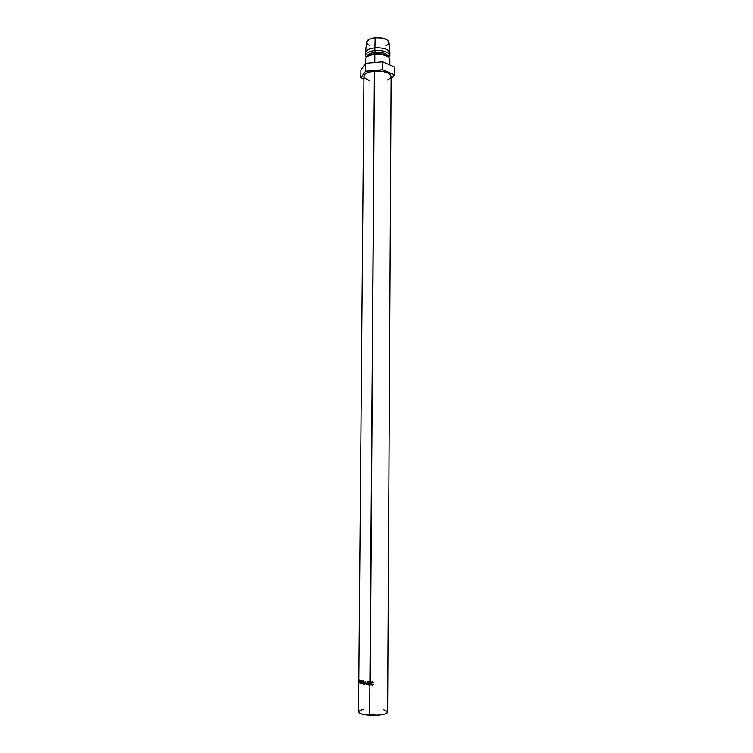 <?xml version="1.0" encoding="UTF-8"?>
<svg xmlns="http://www.w3.org/2000/svg" width="753" height="753" viewBox="0 0 753 753"><rect width="100%" height="100%" fill="white"/><g stroke="black" fill="none" stroke-linecap="round" stroke-linejoin="round"><path stroke-width="1.13" d="M368.81 681.625L368.791 684.665L370.241 684.759L368.791 684.665L368.81 681.625M370.099 681.889L369.064 681.823L370.099 681.889M370.09 683.197L369.055 683.131L370.09 683.197M383.663 709.731L387.428 711.491L387.296 712.809L384.981 714.004L378.232 715.171L364.48 714.635L360.631 713.628L358.56 711.867C359.002 713.552 362.711 714.672 369.685 715.228L369.911 684.901L369.685 715.228C380.218 715.529 386.204 714.475 387.644 712.084L391.118 76.354C389.809 72.533 384.237 70.773 374.41 71.055L370.241 684.919L368.546 684.806L368.575 681.606L369.93 681.7L374.41 71.055L382.373 71.309L388.661 73.267L391.118 76.241L390.195 78.274L387.371 80.006M372.34 681.889L373.667 682.387L372.311 681.71L370.645 683.319L371.022 684.477L372.293 685.07L373.403 684.223L373.046 684.919L371.285 684.731L370.674 682.98L371.991 681.729L373.667 682.387L372.029 682.049L371.022 682.82L371.013 683.893L372.293 684.741L373.403 684.223L372.293 684.741L370.984 682.933L372.293 682.039L373.413 682.434L371.427 682.237M368.829 683.272L368.819 684.496L369.911 684.571L369.921 683.338L368.829 683.272L370.25 683.357L369.93 682.03L368.838 681.954L368.829 682.943L369.921 683.009L368.829 682.943L368.838 681.954L370.26 681.719L368.575 681.606L368.546 684.806L370.241 684.919L368.819 684.496L368.829 683.272M389.828 64.984L389.856 59.402C388.68 55.826 383.672 54.169 374.853 54.442L374.796 62.518L374.853 54.442C383.098 54.131 388.087 55.628 389.809 58.941M375.182 53.679L374.853 54.442L375.182 53.679C381.319 53.35 385.583 54.367 387.983 56.72C385.583 54.367 381.319 53.35 375.182 53.679L375.192 52.371L375.182 53.679C371.342 54.094 368.735 55.054 367.379 56.579C368.735 55.054 371.342 54.094 375.182 53.679M388.52 56.804C387.466 53.604 383.023 52.126 375.192 52.371C383.023 52.126 387.466 53.604 388.52 56.804M374.881 50.498L375.192 52.371L374.881 50.498C383.701 50.225 388.699 51.891 389.875 55.496L388.906 57.454L389.819 55.976C389.282 52.108 384.312 50.272 374.881 50.498L374.9 47.863L374.881 50.498C368.546 51.308 365.44 53.077 365.553 55.807L366.447 57.294L365.506 55.327C365.902 52.823 369.036 51.213 374.881 50.498M389.875 55.496L389.894 52.898C388.717 49.265 383.719 47.59 374.9 47.863C383.663 47.58 388.661 49.246 389.894 52.851L389 42.469C387.861 39.062 383.258 37.499 375.201 37.763L374.9 47.863L375.201 37.763L371.182 38.525L367.238 40.737L366.88 43.514L369.638 45.679M385.875 45.792L388.247 44.22L389 42.394L386.957 39.73L381.771 37.989L375.201 37.763C369.855 38.441 366.975 39.947 366.56 42.309L365.525 52.682C365.967 50.187 369.092 48.578 374.9 47.863C369.055 48.587 365.93 50.206 365.525 52.729L365.506 55.327M366.862 56.936C366.927 54.583 369.704 53.058 375.192 52.371C369.987 53.002 367.21 54.432 366.843 56.654M365.525 58.772C366.344 56.513 369.459 55.073 374.853 54.442C368.998 55.157 365.873 56.748 365.469 59.233L365.431 63.666M391.108 78.933L394.393 74.886L394.44 67.026L394.393 74.886L382.618 69.775L382.675 61.812L394.44 67.026L382.675 61.812L382.618 69.775L365.6 71.262L365.666 63.337L382.675 61.812L365.666 63.337L365.6 71.262L360.819 77.775L360.894 69.973L365.666 63.337L360.894 69.973L360.819 77.775L363.944 79.074L360.819 77.775L365.6 71.262L382.618 69.775L394.393 74.886L391.108 78.933M369.365 80.477L365.252 78.453L363.981 76.43M363.972 76.185L364.781 74.378L367.539 72.599L374.41 71.055C367.897 71.817 364.414 73.521 363.972 76.166L358.56 711.877M367.436 682.406L366.363 684.599L365.412 682.171L364.913 684.402L365.28 681.258L366.391 684.025L367.596 681.531L367.953 684.759L367.558 681.521L366.391 684.025L367.633 681.87L366.391 684.025L365.28 681.258L364.913 684.402L365.412 682.171L366.363 684.599L367.436 682.406M360.772 683.46L360.8 680.279L361.779 680.91L361.233 682.143L361.882 683.799L360.932 682.039L360.772 683.46L360.932 682.039L361.553 681.964L361.045 682.077L361.882 683.799L361.233 682.143L361.873 681.456L360.8 680.279L360.772 683.46M363.078 680.834L364.527 682.416L363.53 684.223L362.212 682.632L363.078 680.834M359.699 682.99L359.727 679.818L360.489 681.023L359.699 682.99L360.489 681.023L359.727 679.818L359.699 682.99M358.588 711.707L359.972 710.446L363.322 709.42M360.376 681.578L359.896 681.616L360.376 681.578M360.489 680.957L359.812 681.249L359.821 680.194L359.812 681.249L360.489 680.957M360.339 680.27L359.821 680.194L360.358 680.966L360.339 680.27M363.379 683.893L364.076 683.969L364.546 682.745L363.304 680.853L362.193 682.293L363.379 683.884M363.473 681.107L364.32 682.707L363.972 683.668L363.294 683.875L362.372 682.34L363.351 681.173M361.685 682.067L360.932 682.039L361.666 682.086M361.873 681.39L360.932 681.71L360.941 680.656L361.553 680.58L360.941 680.656L360.932 681.71L361.873 681.39M361.666 680.703L360.941 680.656L361.713 681.409L361.666 680.703M370.777 683.169L371.06 682.209L370.777 683.169M362.4 682.03L362.927 683.705L364.01 683.63L363.69 681.352L362.946 681.211L362.4 682.03M389.819 55.976L388.557 57.143M365.553 55.807L366.796 56.983M363.21 680.91L362.645 681.023"/></g></svg>
